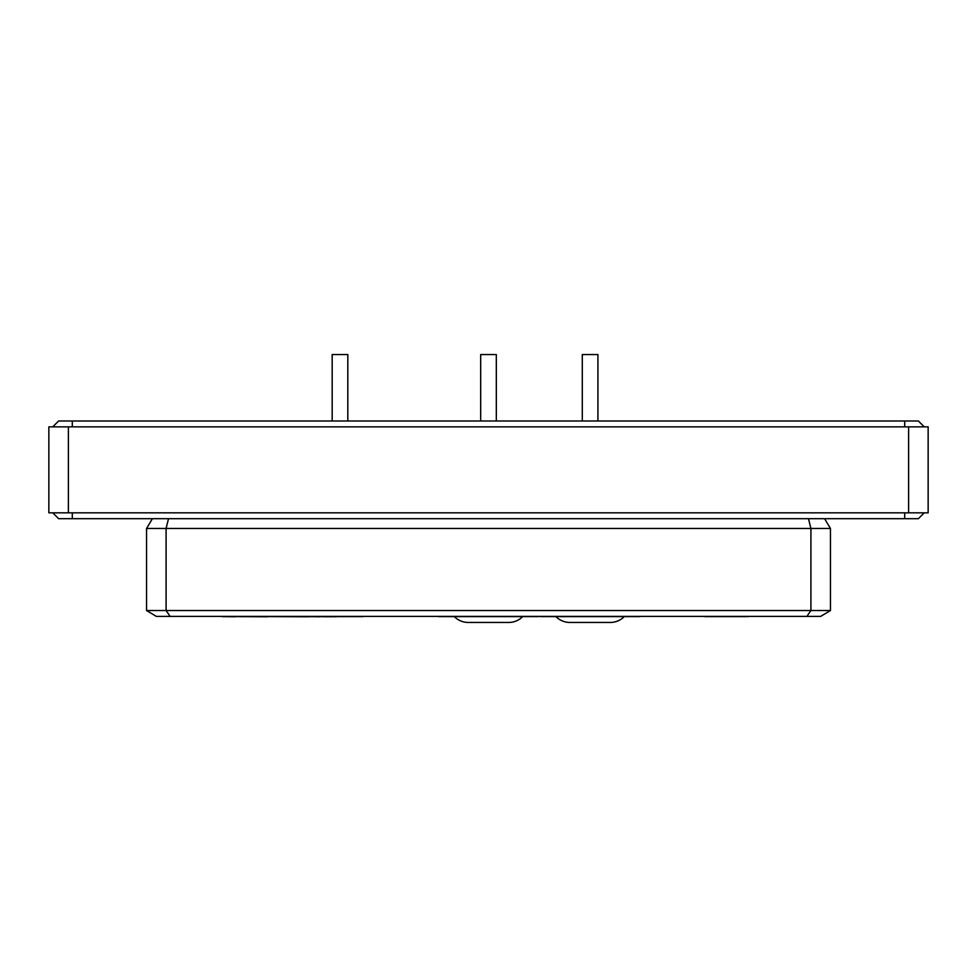 <?xml version="1.0" encoding="UTF-8"?>
<svg xmlns="http://www.w3.org/2000/svg" width="977" height="977" viewBox="0 0 977 977"><rect width="100%" height="100%" fill="white"/><g stroke="black" fill="none" stroke-linecap="round" stroke-linejoin="round"><path stroke-width="0.73" stroke-dasharray="4.88 3.66" d="M480.684 420.989L496.316 420.989L480.684 420.989L496.316 420.989L480.684 420.989L480.684 354.553L496.316 354.553L496.316 420.989M332.18 420.989L347.812 420.989L332.18 420.989M582.292 420.989L597.924 420.989L582.292 420.989M624.108 616.78A19.54 19.54 0 0 0 624.303 616.585L555.913 616.585L624.303 616.585M553.959 616.78L626.257 616.78L553.959 616.585M639.935 616.585L540.281 616.585L639.935 616.585M522.5 616.78A19.54 19.54 0 0 0 522.695 616.585L454.305 616.585L522.695 616.585M452.351 616.78L524.649 616.78L452.351 616.585M538.327 616.585L438.673 616.585L538.327 616.585M362.687 616.585L305.838 616.585L362.687 616.585M362.589 616.78L316.682 616.585M235.017 616.585L267.747 616.585L235.017 616.585M331.496 616.585L362.015 616.585L331.496 616.585M222.28 616.78L342.597 616.585M307.706 616.78L251.932 616.585L308.17 616.585M278.311 616.585L278.946 616.78L278.311 616.585M185.63 616.389L791.37 616.389M730.295 616.78L704.991 616.78L730.295 616.585M748.48 616.585L733.739 616.585M362.589 616.585L305.703 616.585L362.589 616.585M318.551 616.78L362.369 616.78L318.551 616.585M170.132 616.389L166.09 610.527L166.09 528.459L810.91 528.459L810.91 610.527L146.55 610.527L156.32 616.389L820.68 616.389L830.45 610.527L810.91 610.527L806.868 616.389M52.758 512.827L904.702 512.827L52.758 512.827L58.62 518.689L918.38 518.689L924.242 512.827L904.702 512.827L924.242 512.827M879.3 518.689L97.7 518.689M908.61 426.851L908.61 512.827L928.15 512.827L928.15 426.851L48.85 426.851L48.85 512.827L68.39 512.827L68.39 426.851M904.702 426.851L72.298 426.851L924.242 426.851L904.702 426.851L904.702 420.989L58.62 420.989L52.758 426.851L72.298 426.851L52.758 426.851M908.61 512.827L68.39 512.827M924.242 426.851L918.38 420.989L904.702 420.989M168.471 518.885L824.71 518.885L152.29 518.885L168.471 518.885L166.09 528.459L146.55 528.459L152.29 518.885M830.45 610.527L830.45 528.459L810.91 528.459L808.529 518.885M146.55 610.527L146.55 528.459M824.71 518.885L830.45 528.459M733.739 616.78L721.173 616.585M706.053 616.78L747.417 616.585M709.241 616.78L744.23 616.78L709.241 616.78M715.665 616.78L733.629 616.78L715.665 616.585M721.173 616.78L704.991 616.585M704.991 616.78L748.48 616.78M714.114 616.78L729.917 616.78L714.114 616.585M438.673 616.78L538.327 616.78M540.281 616.78L639.935 616.78M569.872 622.447L610.344 622.447M342.597 616.78L346.127 616.585M346.127 616.78L360.562 616.585M360.562 616.78L305.251 616.78L351.573 616.585M316.682 616.78L305.899 616.78L316.719 616.585M316.719 616.78L362.87 616.78M350.535 616.78L362.687 616.78L350.535 616.585M340.533 616.78L318.771 616.78L340.521 616.585M349.937 616.78L362.101 616.78L349.937 616.585M339.984 616.78L318.184 616.585L339.984 616.78M351.573 616.78L362.333 616.78M496.316 354.553L480.684 354.553L496.316 354.553M597.924 354.553L582.292 354.553M347.812 354.553L332.18 354.553M72.298 518.689L72.298 512.827M904.702 518.689L904.702 512.827M72.298 420.989L72.298 426.851"/><path stroke-width="1.47" d="M480.684 420.989L480.684 354.553L496.316 354.553L496.316 420.989M332.18 420.989L332.18 354.553L347.812 354.553L347.812 420.989M582.292 420.989L582.292 354.553L597.924 354.553L597.924 420.989M624.108 616.78A19.54 19.54 0 0 1 610.344 622.447L569.872 622.447A19.54 19.54 0 0 1 556.108 616.78M639.935 616.585L540.281 616.585M468.264 622.447L508.736 622.447L468.264 622.447A19.54 19.54 0 0 1 454.5 616.78M508.736 622.447A19.54 19.54 0 0 0 522.5 616.78M538.327 616.585L438.673 616.585M791.37 616.389L185.63 616.389M830.45 610.527L820.68 616.389L156.32 616.389L146.55 610.527L830.45 610.527L830.45 528.459L146.55 528.459L152.29 518.885M924.242 512.827L918.38 518.689L58.62 518.689L52.758 512.827M68.39 426.851L68.39 512.827L48.85 512.827L48.85 426.851L928.15 426.851L928.15 512.827L908.61 512.827L908.61 426.851M68.39 512.827L908.61 512.827M52.758 426.851L58.62 420.989L918.38 420.989L924.242 426.851M879.3 518.689L97.7 518.689M806.868 616.389L810.91 610.527L810.91 528.459L808.529 518.885M170.132 616.389L166.09 610.527L166.09 528.459L168.471 518.885M146.55 610.527L146.55 528.459M824.71 518.885L830.45 528.459M704.991 616.585L748.48 616.585M307.706 616.78L267.747 616.585M362.87 616.585L336.198 616.585M336.198 616.78L331.496 616.585M331.496 616.78L328.541 616.585M328.541 616.78L319.467 616.585M319.467 616.78L309.953 616.585M309.953 616.78L308.17 616.585M267.747 616.78L235.017 616.585M235.017 616.78L222.28 616.585M72.298 512.827L72.298 518.689M904.702 512.827L904.702 518.689M904.702 426.851L904.702 420.989M72.298 426.851L72.298 420.989"/></g></svg>
